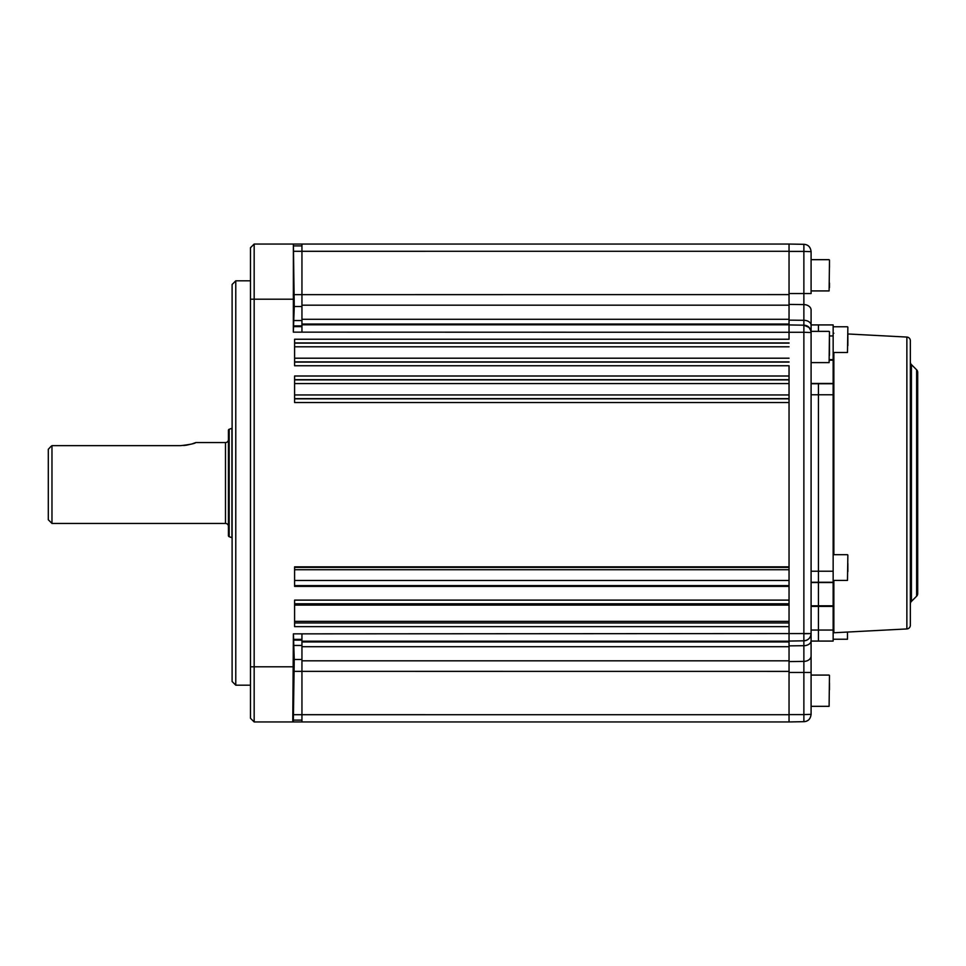 <?xml version="1.0" encoding="UTF-8"?>
<svg xmlns="http://www.w3.org/2000/svg" width="966" height="966" viewBox="0 0 966 966"><rect width="100%" height="100%" fill="white"/><g stroke="black" fill="none" stroke-linecap="round" stroke-linejoin="round"><path stroke-width="1.45" d="M235.776 685.184L232.106 681.513L232.106 284.487L235.776 280.816L235.776 685.184L250.484 685.184M293.302 671.455L293.881 654.912L293.302 671.455M293.29 294.545L293.869 311.088L293.29 294.545M301.947 244.048L301.947 332.147L293.338 332.147L294.256 306.524L293.386 244.048L789.041 244.048L789.041 339.247L294.594 339.247L294.594 365.752L789.041 365.752L789.041 566.849L294.594 566.849L294.594 586.386L789.041 586.386L789.041 713.946L789.041 365.752M301.947 245.895L293.423 245.895M293.386 244.048L293.338 332.147M789.041 600.115L294.594 600.115L294.594 626.632L789.041 626.632L789.041 641.195L301.947 641.195L301.947 633.853L293.386 633.853L292.77 721.952L254.167 721.952L250.484 718.269L250.484 247.731L254.167 244.048L292.807 244.048M254.167 244.048L254.167 721.952M789.041 621.355L294.594 621.355M294.594 605.102L789.041 605.102M301.947 641.195L301.947 721.952L293.338 721.952L294.244 659.476L293.423 633.853M789.041 641.195L789.041 721.952L301.947 721.952M301.947 720.105L293.374 720.105M789.041 376.003L294.594 376.003L294.594 402.52L789.041 402.52M789.041 586.386L789.041 566.849M192.729 443.66L195.808 442.561C194.915 443.563 189.867 444.589 180.642 445.652L51.971 445.652L51.971 523.439L48.3 519.756L48.3 449.311L50.908 446.473M51.971 445.652L50.957 446.437M228.435 526.373A2.946 2.946 0 0 0 225.489 523.439L51.971 523.439M183.673 445.519L186.474 445.169M186.655 445.145L191.365 444.07M228.435 439.627A2.946 2.946 0 0 1 225.489 442.561L195.808 442.561M229.159 429.302L229.159 536.698A1.099 1.099 0 0 1 228.435 535.659L228.435 430.341A1.099 1.099 0 0 1 229.159 429.302L231.925 428.288A1.099 1.099 0 0 1 232.106 428.24M229.159 536.698L231.925 537.712L231.925 428.288M818.443 324.926L811.09 324.926L818.443 324.926L818.443 331.362L818.443 324.926L833.151 324.926L833.151 641.074L811.09 641.074L811.09 630.049L818.443 630.049L818.443 641.074L833.151 641.074M811.09 383.744L818.443 383.744L818.443 582.256L811.09 582.256M833.151 582.522L818.443 582.522L818.443 605.803L833.151 605.803M811.09 605.803L818.443 605.803L818.443 630.049L833.151 630.049M833.151 606.382L811.09 606.382M803.917 327.402L803.869 332.28L301.947 332.147M808.977 327.377L803.869 325.192L803.869 320.301L789.041 320.132L789.041 304.411L803.869 304.604A7.354 5.434 0 0 1 811.09 310.038L811.09 356.212M811.09 714.333L803.869 714.598L803.869 672.457L811.09 672.457L811.09 655.962A7.354 5.434 180 0 1 803.869 661.396L789.041 661.589L789.041 645.868L803.869 645.699L803.869 640.808C808.264 640.313 810.679 637.874 811.09 633.467L811.09 714.333C810.51 718.994 808.107 721.445 803.869 721.687L803.881 715.263M301.947 633.853L810.571 633.551M811.09 324.926L811.09 310.038M811.09 251.667L811.09 293.543L803.869 293.543L803.869 251.401L811.09 251.667C810.51 247.006 808.107 244.555 803.869 244.313L804.364 244.338M811.09 332.533L811.09 633.467A7.354 7.354 0 0 1 803.869 640.808L803.869 332.28L811.09 332.533C810.51 327.872 808.107 325.421 803.869 325.192L803.869 325.192A7.354 7.354 0 0 1 811.09 332.533M811.09 655.962L811.09 641.074M803.917 246.596L803.869 251.401L803.869 244.313L789.041 244.048M810.824 330.577L808.989 327.389M809.001 633.648L803.869 633.72M807.866 720.419L806.61 721.107M804.34 721.662L789.041 721.952M803.917 719.718L803.869 721.687M811.09 633.467A7.354 7.354 0 0 1 803.869 640.808L789.041 641.074M803.869 332.28L803.869 325.192L789.041 324.926M916.625 596.203L916.625 369.797A3.671 3.671 0 0 1 917.7 372.405L917.7 593.595A3.671 3.671 0 0 1 916.625 596.203L911.421 601.395A3.671 3.671 0 0 0 910.346 603.991M916.625 369.797L911.421 364.605A3.671 3.671 0 0 1 910.346 362.009M906.869 628.938L906.869 337.062A3.671 3.671 0 0 1 910.346 340.732L910.346 625.268A3.671 3.671 0 0 1 906.869 628.938L833.851 632.766A0.737 0.737 0 0 0 833.151 633.503M906.869 337.062L847.858 333.97M833.851 333.234A0.737 0.737 0 0 1 833.151 332.497M818.443 641.074L818.443 606.382M811.09 582.522L818.443 582.522L818.443 605.803M833.151 582.256L818.443 582.256L818.443 383.744L833.151 383.744M847.858 334.804L847.858 345.587M847.858 338.511L847.858 344.464M847.858 563.468L847.858 571.63M829.468 262.994L829.106 290.923L829.468 262.994M829.468 287.614L829.468 283.002M829.468 267.594L829.468 260.047M829.468 338.619L829.468 355.355M829.468 682.998L829.468 689.784M294.594 394.961L789.041 394.961M789.041 398.632L294.594 398.632M301.947 326.641L293.374 326.641M301.947 325.88L294.123 325.88M301.947 320.543L294.244 320.543M301.947 306.524L294.256 306.524M789.041 294.606L294.147 294.642M789.041 251.281L293.41 251.305M292.77 299.194L250.484 299.194M789.041 305.171L301.947 305.171M301.947 319.299L789.041 319.299M789.041 324.045L301.947 324.045M301.947 324.805L789.041 324.805M789.041 361.876L294.594 361.876M294.594 362.081L789.041 362.081M294.594 358.205L789.041 358.205M789.041 342.918L294.594 342.918M294.594 343.123L789.041 343.123M789.041 346.794L294.594 346.794M294.594 398.849L789.041 398.849M294.594 567.38L789.041 567.38M789.041 569.723L294.594 569.723M294.594 580.469L789.041 580.469M789.041 585.613L294.594 585.613M294.594 622.961L789.041 622.961M789.041 603.786L294.594 603.786M250.484 666.806L292.807 666.806M301.947 641.955L789.041 641.955M789.041 646.701L301.947 646.701M301.947 660.829L789.041 660.829M789.041 671.394L294.123 671.358M293.374 714.695L789.041 714.719M301.947 659.476L294.244 659.476M301.947 645.457L294.256 645.457M301.947 640.12L294.147 640.12M301.947 639.359L293.41 639.359M789.041 379.674L294.594 379.674M294.594 379.892L789.041 379.892M789.041 383.562L294.594 383.562M225.489 523.439L225.489 442.561M811.09 383.478L833.151 383.478M833.151 394.768L811.09 394.768M811.09 571.232L833.151 571.232M789.041 672.457L803.869 672.457L803.869 645.699A7.354 4.951 180 0 0 811.09 640.736M789.041 293.543L803.869 293.543L803.869 320.301A7.354 4.951 -0 0 1 811.09 325.264M789.041 714.598L803.869 714.598M803.869 251.401L789.041 251.401M911.421 364.605L911.421 601.395M833.851 352.493L833.851 554.689M833.851 580.421L833.851 632.766M833.151 360.197L829.468 360.197M829.468 359.618L833.151 359.618M833.151 335.951L829.468 335.951M833.151 352.493L847.484 352.493L847.858 327.136M833.151 580.421L847.484 580.421L847.858 555.052M833.151 639.238L847.484 639.238L847.484 632.054M811.09 362.612L829.106 362.612L829.468 331.724M811.09 706.327L829.106 706.327L829.468 675.439M235.776 280.816L250.484 280.816M833.151 326.762L847.484 326.762M833.151 554.689L847.484 554.689M811.09 290.923L829.106 290.923M811.09 259.673L829.106 259.673M811.09 331.362L829.106 331.362M811.09 675.077L829.106 675.077"/></g></svg>
